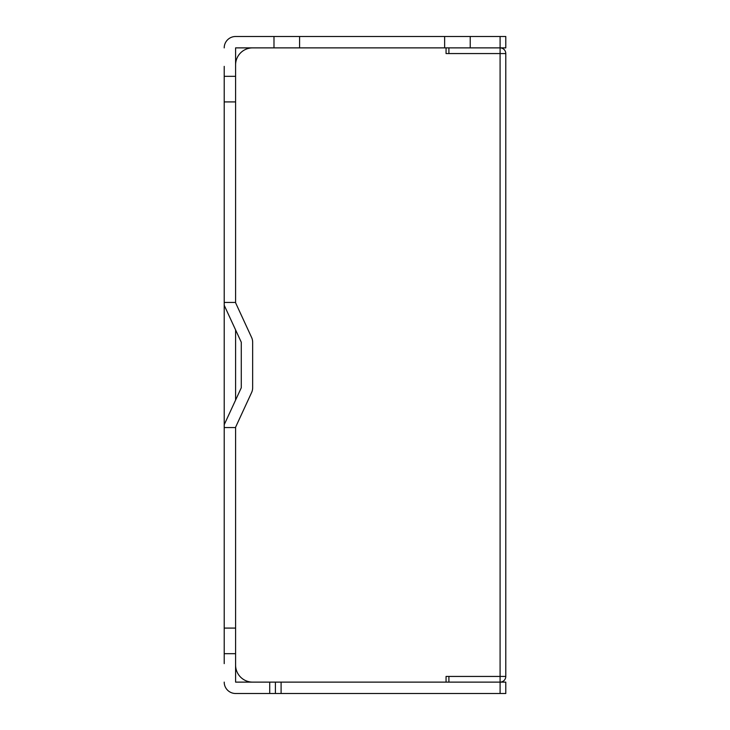 <?xml version="1.0" encoding="UTF-8"?>
<svg xmlns="http://www.w3.org/2000/svg" width="730" height="730" viewBox="0 0 730 730"><rect width="100%" height="100%" fill="white"/><g stroke="black" fill="none" stroke-linecap="round" stroke-linejoin="round"><path stroke-width="1.09" d="M224.21 66.366L224.21 305.277L241.283 342.242L241.283 387.758L224.21 424.723L224.21 663.634M224.21 424.723L224.21 305.277M235.589 47.888L235.589 302.777L251.613 337.479A11.379 11.379 0 0 1 252.653 342.242L252.653 387.758A11.379 11.379 0 0 1 251.613 392.521L235.589 427.223L235.589 628.083L224.21 628.083M235.589 682.112L235.589 628.083M235.589 302.43L224.21 302.43M235.589 101.917L224.21 101.917M235.598 682.121L281.096 682.121L281.096 693.5L269.717 693.5L269.717 682.121M275.411 693.5L275.411 682.121L446.057 682.121L446.057 676.427L505.79 676.427A5.703 5.703 0 0 1 500.086 682.121L281.096 682.121M500.096 693.5L500.096 682.121L505.79 682.121L505.79 693.5L281.096 693.5M224.21 47.888A11.388 11.388 0 0 1 235.598 36.5L505.79 36.5L505.79 47.879L500.096 47.879L500.086 53.564L448.904 53.564L448.904 47.879M235.589 653.678L224.21 653.678M224.21 682.112A11.388 11.388 0 0 0 235.598 693.5L269.717 693.5M252.653 693.5L235.598 693.5M448.904 676.436L500.086 676.436L500.086 682.121L448.904 682.121L448.904 676.436A11.379 11.379 0 0 0 448.904 676.427L446.057 676.436M235.589 427.57L224.21 427.57M235.589 76.322L224.21 76.322M235.598 47.879L273.987 47.879L273.987 36.5M273.987 47.879L470.23 47.879L470.23 36.5M470.23 47.879L500.096 47.879L500.096 36.5M444.634 47.879L444.634 36.5M299.583 47.879L299.583 36.5M505.79 676.427L505.79 53.573A5.703 5.703 0 0 0 500.086 47.879M505.79 53.573L446.057 53.573L446.057 47.879M235.589 400.077L235.589 329.923M235.589 665.057A17.064 17.064 90 0 0 252.653 682.121M252.653 47.879A17.064 17.064 90 0 0 235.589 64.943M500.086 676.427L500.086 53.573"/></g></svg>
